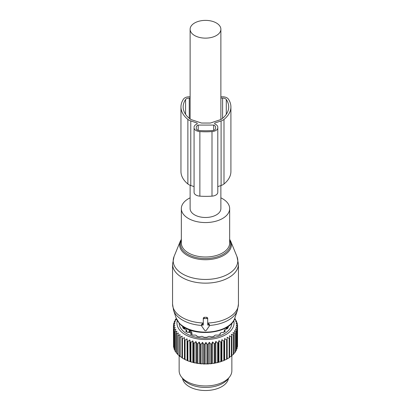 <?xml version="1.0" encoding="UTF-8"?>
<svg xmlns="http://www.w3.org/2000/svg" width="411" height="411" viewBox="0 0 411 411"><rect width="100%" height="100%" fill="white"/><g stroke="black" fill="none" stroke-linecap="round" stroke-linejoin="round"><path stroke-width="0.62" d="M190.123 185.258L190.123 208.608A15.377 8.878 0 0 0 194.629 214.886A15.377 8.878 0 0 0 211.382 216.813A15.377 8.878 0 0 0 220.877 208.608L220.877 185.572M194.629 35.536A15.377 8.878 0 0 0 211.382 37.458A15.377 8.878 0 0 0 220.877 29.258A15.377 8.878 0 0 0 216.371 22.98A15.377 8.878 0 0 0 199.618 21.053A15.377 8.878 0 0 0 190.123 29.258A15.377 8.878 0 0 0 194.629 35.536M190.123 197.845A24.162 13.948 0 0 0 181.338 208.608A24.162 13.948 0 0 0 184.298 215.297A24.162 13.948 0 0 0 211.48 222.125A24.162 13.948 0 0 0 229.662 208.608A24.162 13.948 0 0 0 226.702 201.919A24.162 13.948 0 0 0 220.877 197.845M201.693 324.608L202.459 323.668L203.301 323.704M207.699 323.704L208.541 323.668L208.541 325.034L207.699 325.034L207.699 319.296A0.879 0.719 180 0 0 206.82 318.576L204.18 318.576A0.879 0.719 180 0 0 203.301 319.296L203.301 325.034L202.459 325.034A0.879 0.719 180 0 0 201.693 326.108L204.74 330.413A0.879 0.719 180 0 0 206.26 330.413L209.307 326.108A0.879 0.719 180 0 0 208.541 325.034M209.307 324.608L208.541 323.668M176.185 318.155L179.566 323.611C191.572 337.703 230.545 334.384 234.815 318.155A29.854 17.236 0 0 1 210.098 331.918A29.854 17.236 0 0 1 179.299 323.154A29.854 17.236 0 0 1 176.185 318.155L173.591 310.382L172.553 304.042A32.947 19.024 0 0 0 176.586 313.161A32.947 19.024 0 0 0 203.301 323.02L203.301 317.98L204.18 317.292A32.947 19.024 0 0 0 206.82 317.292L206.82 318.576M209.42 325.455A32.5 18.762 0 0 0 237.409 310.382L238.447 304.042A32.947 19.024 0 0 1 207.699 323.02L207.699 317.98L206.82 317.292M207.699 317.98L207.699 319.296M203.301 317.98L203.301 319.296M182.525 378.356A23.062 13.316 0 0 0 203.214 390.45A23.062 13.316 0 0 0 227.632 380.951A23.062 13.316 0 0 0 228.475 378.356M229.143 338.412L227.17 337.246L227.17 358.5L227.935 358.5L229.143 357.786A32.068 18.516 0 0 0 229.636 357.467L229.636 338.094A32.068 18.516 180 0 1 229.143 338.412L229.143 357.786M226.615 339.84A32.068 18.516 180 0 0 227.17 339.553L227.17 358.926A32.068 18.516 180 0 1 226.615 359.209L226.615 339.84L224.653 338.551L224.437 340.847A32.068 18.516 180 0 1 223.831 341.099L223.831 360.468L222.654 361.033A31.19 18.007 180 0 0 224.565 360.242L224.437 360.221A32.068 18.516 180 0 1 223.831 360.468M224.653 338.551L224.653 359.8L225.418 359.851A31.19 18.007 0 0 0 227.17 358.947L227.17 358.926M231.814 336.491A32.068 18.516 180 0 1 231.383 336.835L231.383 356.209A32.068 18.516 180 0 0 231.814 355.859L231.814 336.491L231.383 334.21L233.309 335.124L233.309 354.498L231.814 355.407M234.691 318.504L235.241 318.977A32.068 18.516 180 0 1 235.508 319.373L234.614 319.224L236.382 320.909A32.068 18.516 180 0 1 236.572 321.32L235.493 321.109L237.147 322.897A32.068 18.516 180 0 1 237.255 323.318L236.001 323.036L237.527 324.926A32.068 18.516 180 0 1 237.558 325.353L236.14 324.983L237.517 326.966A32.068 18.516 180 0 1 237.466 327.392L235.909 326.925L237.121 328.995A32.068 18.516 180 0 1 236.988 329.411L235.308 328.846L236.34 330.983A32.068 18.516 180 0 1 236.13 331.394L234.342 330.711L235.184 332.91A32.068 18.516 180 0 1 234.897 333.306L233.027 332.509L233.669 334.754A32.068 18.516 180 0 1 233.309 335.124M233.731 320.554A28.554 16.486 180 0 1 213.54 338.854A28.554 16.486 180 0 1 177.269 320.554M215.004 343.591A32.068 18.516 180 0 1 214.527 343.673A32.068 18.516 180 0 1 214.295 343.709L214.295 363.083A32.068 18.516 0 0 0 214.527 363.041A32.068 18.516 180 0 0 215.004 362.959L215.004 343.591L215.847 341.392L217.635 343.041L217.635 362.415L216.546 362.836A31.19 18.007 180 0 0 218.709 362.307L218.318 362.245A32.068 18.516 180 0 1 217.635 362.415M223.831 341.099L221.904 339.681L221.472 341.962A32.068 18.516 180 0 1 220.825 342.168L218.96 340.632L218.318 342.877A32.068 18.516 180 0 1 217.635 343.041M231.383 336.835L229.42 335.797L229.636 338.094M225.418 359.851L226.615 359.209M224.653 359.8L224.565 360.242M221.904 339.681L221.904 360.935L222.654 361.033M221.904 360.935L221.735 361.367A31.19 18.007 180 0 1 219.685 362.029L220.825 361.541L220.825 342.168M218.96 340.632L218.96 361.886L219.685 362.029M218.96 361.886L218.709 362.307M215.847 341.392L215.847 362.646L216.546 362.836M215.847 362.646L215.518 363.047A31.19 18.007 180 0 1 214.28 363.273A31.19 18.007 180 0 1 213.268 363.432L214.295 363.083M176.36 318.643L175.44 319.45A32.068 18.516 180 0 0 175.189 319.856L176.129 319.691L174.392 321.402A32.068 18.516 180 0 0 174.223 321.813L175.348 321.587L173.725 323.4A32.068 18.516 180 0 0 173.632 323.827L174.932 323.519L173.442 325.435A32.068 18.516 180 0 0 173.432 325.861L174.886 325.471L173.545 327.475A32.068 18.516 180 0 0 173.617 327.901L175.209 327.408L174.038 329.494A32.068 18.516 180 0 0 174.192 329.915L175.903 329.319L174.911 331.472A32.068 18.516 180 0 0 175.143 331.877L176.956 331.168L176.16 333.383A32.068 18.516 180 0 0 176.468 333.768L178.353 332.946L177.763 335.196A32.068 18.516 180 0 0 178.143 335.566L180.08 334.621L179.699 336.902A32.068 18.516 180 0 0 180.146 337.246L182.119 336.172L181.955 338.474A32.068 18.516 180 0 0 182.463 338.787L184.436 337.59L184.493 339.897A32.068 18.516 180 0 0 185.058 340.169L187.015 338.849L187.288 341.145A32.068 18.516 180 0 0 187.899 341.382L189.815 339.938L190.298 342.209A32.068 18.516 180 0 0 190.956 342.404L192.805 340.842L193.499 343.077A32.068 18.516 180 0 0 194.187 343.231L195.949 341.551L196.843 343.735A32.068 18.516 180 0 0 197.557 343.843L199.212 342.055L200.291 344.177A32.068 18.516 180 0 0 201.025 344.238L202.551 342.348L203.805 344.392A32.068 18.516 180 0 0 204.544 344.413L205.921 342.43L207.339 344.392A32.068 18.516 180 0 0 208.079 344.361L209.291 342.296L210.848 344.161A32.068 18.516 180 0 0 211.578 344.084L212.61 341.947L212.61 363.201L213.268 363.432M212.61 363.201L212.21 363.581A31.19 18.007 180 0 1 209.898 363.822L210.848 363.53A32.068 18.516 0 0 0 211.578 363.452L211.578 344.084M209.291 342.296L209.291 363.55L209.898 363.822M209.291 363.55L208.819 363.899A31.19 18.007 180 0 1 206.476 363.992L207.339 363.761A32.068 18.516 0 0 0 208.079 363.73L208.079 344.361M205.921 342.43L205.921 363.684L206.476 363.992M205.921 363.684L205.387 364.002A31.19 18.007 180 0 1 203.039 363.946L203.805 363.766A32.068 18.516 0 0 0 204.544 363.781L204.544 344.413M202.551 342.348L202.551 363.601L203.039 363.946M202.551 363.601L201.955 363.884A31.19 18.007 180 0 1 199.633 363.678L200.291 363.545A32.068 18.516 0 0 0 201.025 363.607L201.025 344.238M199.212 342.055L199.212 363.309L199.633 363.678M199.212 363.309L198.57 363.55A31.19 18.007 180 0 1 196.299 363.201L196.843 363.103A32.068 18.516 0 0 0 197.557 363.216L197.557 343.843M195.949 341.551L195.949 362.8L196.299 363.201M195.949 362.8L195.266 363.005A31.19 18.007 180 0 1 193.078 362.512L193.499 362.445A32.068 18.516 0 0 0 194.187 362.6L194.187 343.231M192.805 340.842L192.805 362.096L193.078 362.512M192.805 362.096L192.086 362.25A31.19 18.007 180 0 1 190.005 361.618L190.298 361.577A32.068 18.516 0 0 0 190.956 361.778L190.956 342.404M189.815 339.938L190.005 361.618M189.815 361.192L189.07 361.3A31.19 18.007 180 0 1 187.118 360.539L187.288 360.514A32.068 18.516 0 0 0 187.899 360.75L187.899 341.382M187.015 338.849L187.118 360.539M187.015 360.103L186.25 360.164A31.19 18.007 180 0 1 184.457 359.286L184.493 359.265A32.068 18.516 0 0 0 185.058 359.543L185.058 340.169M184.436 337.59L184.457 359.286M184.436 358.844L183.666 358.854A31.19 18.007 180 0 1 183.445 358.726A31.19 18.007 180 0 1 183.368 358.68M181.955 357.416L180.146 356.614L180.146 337.246M179.699 355.828L178.143 354.934L178.143 335.566M177.763 354.092L176.468 353.141L176.468 333.768M233.669 353.635L234.897 352.674L234.897 333.306M229.636 357.036L231.383 356.209M233.669 334.754L233.669 354.123A32.068 18.516 180 0 1 233.309 354.498M235.184 332.91L235.184 352.278A32.068 18.516 180 0 1 234.897 352.674M235.041 351.775L236.13 350.763L236.13 331.394M236.34 330.983L236.34 350.352A32.068 18.516 180 0 1 236.13 350.763M236.34 349.468L236.988 348.785L236.988 329.411M237.121 328.995L237.121 348.364A32.068 18.516 180 0 1 236.988 348.785M237.121 347.182L237.466 346.761L237.466 327.392M237.517 326.966L237.517 346.334A32.068 18.516 180 0 1 237.466 346.761M237.517 344.778L237.558 325.353M237.255 323.318L237.255 324.587M236.572 321.32L236.572 322.27M235.508 319.373L235.508 320.071M212.61 341.947L214.295 343.709M231.861 323.144A26.361 15.217 180 0 1 212.924 337.637A26.361 15.217 180 0 1 179.139 323.144M215.518 363.047L215.004 362.959M218.318 342.877L218.318 362.245M221.472 341.962L221.472 361.331A32.068 18.516 180 0 1 220.825 361.541M221.735 361.367L221.472 361.331M224.437 340.847L224.437 360.221M212.21 363.581L211.578 363.452M210.848 344.161L210.848 363.53M208.819 363.899L208.079 363.73M207.339 344.392L207.339 363.761M205.387 364.002L204.544 363.781M203.805 344.392L203.805 363.766M201.955 363.884L201.025 363.607M200.291 344.177L200.291 363.545M198.57 363.55L197.557 363.216M196.843 343.735L196.843 363.103M195.266 363.005L194.187 362.6M193.499 343.077L193.499 362.445M192.086 362.25L190.956 361.778M190.298 342.209L190.298 361.577M189.07 361.3L187.899 360.75M187.288 341.145L187.288 360.514M186.25 360.164L185.058 359.543M184.493 339.897L184.493 359.265M182.463 338.787L182.463 358.156L183.666 358.854M181.955 338.474L181.955 357.847A32.068 18.516 0 0 0 182.463 358.156M179.699 336.902L179.699 356.275A32.068 18.516 0 0 0 180.146 356.614M177.763 335.196L177.763 354.57A32.068 18.516 0 0 0 178.143 354.934M176.16 333.383L176.16 352.751A32.068 18.516 0 0 0 176.468 353.141M175.143 331.877L175.143 351.246L176.247 352.242M174.911 331.472L174.911 350.84A32.068 18.516 0 0 0 175.143 351.246M174.192 329.915L174.192 349.283L175.235 350.347M174.038 329.494L174.038 348.867A32.068 18.516 0 0 0 174.192 349.283M173.617 327.901L173.617 347.269L174.038 347.763M173.545 327.475L173.545 346.843A32.068 18.516 0 0 0 173.617 347.269M173.432 325.861L173.545 345.389M173.632 323.827L173.632 325.188M174.223 321.813L174.223 322.841M175.189 319.856L175.189 320.611M231.861 355.402L231.861 370.743A26.361 15.217 180 0 1 229.564 376.954A26.361 15.217 180 0 1 212.924 385.343A26.361 15.217 180 0 1 181.436 376.954A26.361 15.217 180 0 1 179.139 370.743L179.139 355.654M181.436 376.954L183.059 379.05A24.583 14.195 0 0 0 212.42 386.874A24.583 14.195 0 0 0 227.941 379.05L229.564 376.954M184.318 327.973L184.256 328.738M183.686 326.909L182.618 327.135A23.679 13.671 180 0 0 183.409 328.543L186.46 329.848L186.368 330.65L185.618 331.045A23.679 13.671 180 0 0 187.128 332.247L189.425 332.478M186.46 329.848L186.368 331.677M190.981 334.42L190.981 333.557L190.565 334.23A23.679 13.671 180 0 0 192.641 335.104L195.554 335.093L196.9 335.854L196.972 336.373A23.679 13.671 180 0 0 199.417 336.835L201.924 336.332L204.216 337.272A23.679 13.671 180 0 0 206.784 337.272L209.076 336.332L211.583 336.835A23.679 13.671 180 0 0 212.168 336.737A23.679 13.671 180 0 0 214.028 336.373L214.1 335.854L215.446 335.093L218.359 335.104A23.679 13.671 180 0 0 220.435 334.23L220.08 333.737L220.08 334.395M227.314 326.909L228.382 327.135A23.679 13.671 180 0 1 227.591 328.543L224.54 329.848L224.632 330.65L225.382 331.045A23.679 13.671 180 0 1 223.872 332.247L220.846 332.782L220.019 333.557L220.019 334.42M224.54 329.848L224.632 331.677M226.682 327.973L226.744 328.738M191.947 334.831L191.947 332.925L190.904 331.112L191.947 332.925L191.947 334.831M189.974 330.578L189.147 330.721L189.974 330.578L190.904 331.112A1.978 1.141 120 0 0 190.355 332.715A1.536 0.889 0 0 0 191.947 332.925A1.536 0.889 0 0 1 190.355 332.715L189.425 332.175L190.355 332.715A1.978 1.141 120 0 1 190.904 331.112L189.974 330.578A1.978 1.141 120 0 0 189.425 332.175A1.536 0.889 0 0 1 188.973 331.549A1.536 0.889 0 0 0 189.425 332.175A1.978 1.141 120 0 1 189.974 330.578M214.722 123.958L214.722 123.059L214.722 123.958A6.591 3.807 0 0 1 217.794 127.174L217.794 192.369A6.591 3.807 0 0 1 211.999 196.145L211.999 131.582A6.591 3.807 0 0 0 217.794 127.806M221.092 185.5L221.092 120.932A9.227 5.328 0 0 0 223.995 119.406A37.344 21.557 0 0 0 230.91 106.911L230.91 171.479A37.344 21.557 0 0 1 223.995 183.974A9.227 5.328 0 0 1 221.092 185.5L217.794 186.599M221.092 120.932L214.722 123.059M230.91 106.911A37.344 21.557 0 0 0 228.336 99.046A6.15 3.55 0 0 0 222.608 96.791L220.877 96.791M194.074 186.599L190.776 185.5A9.227 5.328 0 0 1 187.873 183.974A37.344 21.557 0 0 1 180.958 171.479L180.958 106.911A37.344 21.557 0 0 1 183.532 99.046A6.15 3.55 0 0 1 189.26 96.791L190.123 96.791M180.958 106.911A37.344 21.557 0 0 0 187.873 119.406A9.227 5.328 0 0 0 190.776 120.932L197.146 123.059L197.146 123.958L197.146 123.059M194.074 191.742L194.074 127.806A6.591 3.807 0 0 0 199.869 131.582A50.414 29.104 0 0 0 211.999 131.582M197.146 123.958A6.591 3.807 0 0 0 194.074 127.174M211.999 196.145A50.414 29.104 0 0 1 199.869 196.145A6.591 3.807 0 0 1 194.074 192.369L194.074 127.806M217.794 191.742L217.794 127.174M190.123 98.059L189.26 98.059A3.956 2.281 0 0 0 185.577 99.508A35.146 20.293 0 0 0 183.157 106.911A35.146 20.293 0 0 0 189.661 118.671A7.028 4.059 0 0 0 191.875 119.832L201.498 123.043L210.37 123.043L219.993 119.832A7.028 4.059 0 0 0 222.207 118.671A35.146 20.293 0 0 0 228.711 106.911A35.146 20.293 0 0 0 226.291 99.508A3.956 2.281 0 0 0 222.608 98.059L220.877 98.059M198.205 130.318L198.205 125.072L213.663 125.072L213.663 130.318M198.205 125.072A4.393 2.538 0 0 0 196.268 127.174L196.268 128.504A3.514 2.029 0 0 0 199.304 130.513A48.652 28.092 0 0 0 212.564 130.513A3.514 2.029 0 0 0 215.6 128.504L215.6 127.174A4.393 2.538 0 0 0 213.663 125.072M181.338 208.608L181.338 243.045A24.162 13.948 0 0 0 184.298 249.734A24.162 13.948 0 0 0 211.48 256.562A24.162 13.948 0 0 0 229.662 243.045L229.662 208.608M181.338 240.204A25.071 14.477 0 0 0 183.496 251.008A25.071 14.477 0 0 0 214.922 257.481A25.071 14.477 0 0 0 229.662 240.204M181.338 239.315L180.275 241.319A25.919 14.966 0 0 0 182.751 251.933A25.919 14.966 0 0 0 214.773 258.735A25.919 14.966 0 0 0 230.725 241.319L229.662 239.315M173.591 310.382A32.5 18.762 0 0 0 176.977 315.823A32.5 18.762 0 0 0 201.58 325.455M236.942 256.515A32.305 18.649 180 0 1 217.059 278.216A32.305 18.649 180 0 1 177.151 269.744A32.305 18.649 180 0 1 174.059 256.515L172.553 264.129A32.947 19.024 0 0 0 176.586 273.248A32.947 19.024 0 0 0 213.653 282.557A32.947 19.024 0 0 0 238.447 264.129L236.942 256.515L230.725 241.319M204.18 317.292L204.18 318.576M202.459 323.668L202.459 325.034M183.686 328.61L183.686 326.976M190.92 334.395L190.92 333.737M227.314 326.976L227.314 328.61M226.394 328.821A21.423 12.371 0 0 0 226.661 328.014A21.423 12.371 0 0 1 226.394 328.821M223.548 332.263A21.305 12.299 0 0 0 224.349 331.461A21.305 12.299 0 0 1 223.548 332.263M226.091 328.892A21.305 12.299 0 0 0 226.605 327.418A21.305 12.299 0 0 1 226.091 328.892M184.606 328.821A21.423 12.371 180 0 1 184.339 328.014A21.423 12.371 0 0 0 184.606 328.821M188.973 331.549L188.973 332.371L188.973 331.549A1.536 0.889 0 0 1 189.06 331.261A1.536 0.889 0 0 0 188.973 331.549L189.147 330.721M184.395 327.418A21.305 12.299 0 0 0 184.909 328.892A21.305 12.299 0 0 1 184.395 327.418M186.651 331.461A21.305 12.299 0 0 0 187.452 332.263A21.305 12.299 0 0 1 186.651 331.461M223.995 183.974L223.995 119.406M187.873 183.974L187.873 119.406M190.776 185.5L190.776 120.932M199.869 196.145L199.869 131.582M185.577 114.315L185.577 99.508M189.26 118.337L189.26 98.059M222.608 118.337L222.608 98.059M226.291 114.315L226.291 99.508M220.877 119.488L220.877 29.258M190.123 119.005L190.123 29.258M234.815 318.155L237.409 310.382M180.275 241.319L174.059 256.515M238.447 304.042L238.447 264.129M172.553 304.042L172.553 264.129M209.42 324.279L209.42 325.748M201.58 324.279L201.58 325.748M184.339 328.168L184.339 327.382M186.651 331.898L186.651 330.259M224.349 331.898L224.349 330.259M226.661 328.168L226.661 327.382"/></g></svg>
